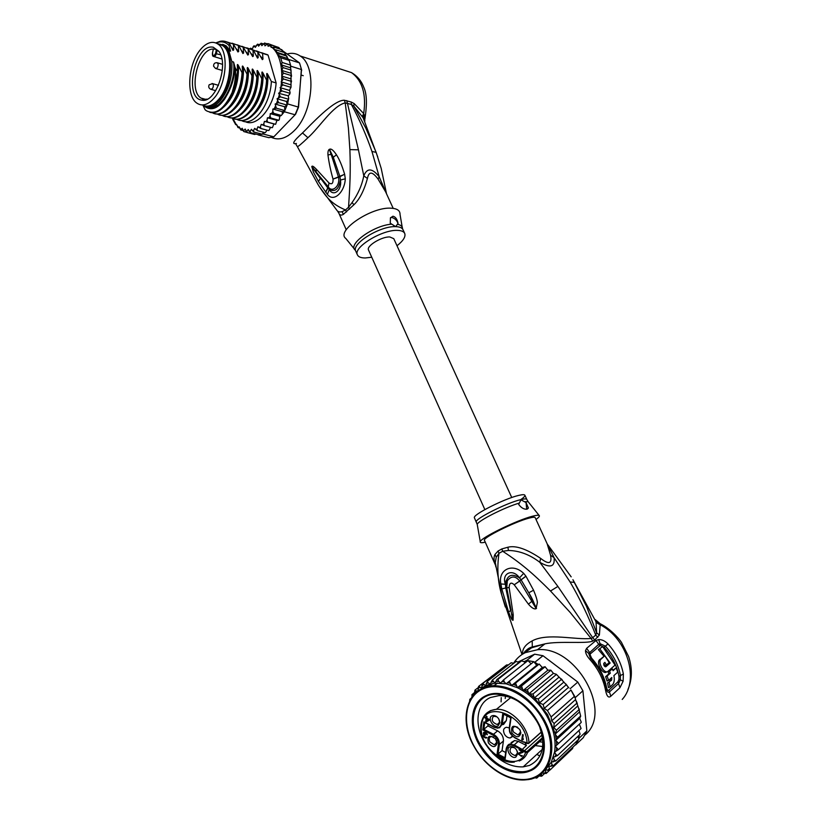 <?xml version="1.0" encoding="UTF-8"?>
<svg xmlns="http://www.w3.org/2000/svg" width="821" height="821" viewBox="0 0 821 821"><rect width="100%" height="100%" fill="white"/><g stroke="black" fill="none" stroke-linecap="round" stroke-linejoin="round"><path stroke-width="1.23" d="M200.714 49.291C187.978 63.556 185.762 96.55 197.143 103.313C201.72 106.227 206.728 105.17 212.177 100.152L213.665 98.582C226.678 84.974 229.316 50.923 217.934 44.077C213.039 40.937 207.785 42.138 202.161 47.68L200.714 49.291M217.462 43.759L222.46 45.504C233.872 52.339 231.245 86.297 218.222 99.844L216.723 101.404C211.561 106.155 206.759 107.335 202.294 104.934M213.244 47.208L212.003 47.064C194.618 45.34 184.089 96.888 201.053 99.998L202.274 100.213C215.861 102.964 229.162 64.643 218.95 51.374L213.244 47.208M215.574 53.283L216.405 49.691L214.938 49.219L213.388 49.075L212.567 52.657C212.66 56.433 213.634 56.731 215.513 53.529L220.716 54.833M207.333 99.125L204.08 99.331L201.032 98.099C187.917 90.577 198.466 48.162 213.388 49.075L213.368 49.168M216.405 49.691L219.135 51.651M342.419 69.662L351.532 72.617C362.4 80.745 366.453 94.384 363.693 113.555L354.169 103.569L351.193 102.02L344.389 100.265C333.654 99.69 310.379 125.315 302.497 132.951C293.405 141.099 291.373 144.609 296.402 143.47M287.463 53.909C292.06 52.698 296.278 53.375 300.106 55.951C317.039 65.793 313.376 112.651 294.205 130.703C286.262 138.451 278.688 140.689 271.484 137.405M364.873 119.24L365.386 115.443L364.052 114.714L363.149 117.772L377.763 156.985M363.149 117.772L353.789 106.032L365.868 128.209L376.151 152.357L381.19 168.356M364.863 120.964L363.693 113.555L362.328 116.387M354.169 103.569L353.789 106.032L351.367 104.431C359.424 119.445 366.279 135.126 371.954 151.485L379.189 176.782L386.465 193.684M344.389 100.265L345.2 102.882L351.367 104.431L351.193 102.02M295.981 144.383L297.305 146.538C297.613 147.123 301.163 144.188 307.947 137.723C320.016 126.875 332.628 105.878 345.2 102.882L348.422 128.148L349.879 149.607C350.731 171.394 349.941 185.854 348.556 207.22L345.518 209.991L342.131 211.644C339.607 212.341 337.79 211.797 336.672 210.032L319.112 186.346M346.236 229.747L339.073 213.655C340.027 215.266 341.444 215.513 343.342 214.384L353.902 204.768C359.547 199.411 364.052 190.657 367.428 178.496L363.785 175.827L358.438 149.822L346.79 100.603M353.902 204.768L352.076 202.551C358.13 193.982 362.03 185.074 363.785 175.827C367.1 167.7 372.241 168.018 379.189 176.782L378.091 179.132C372.395 171.353 368.845 171.137 367.428 178.496M393.208 208.37L385.613 191.827L378.091 179.132M337.472 210.956L338.909 213.286M346.554 211.921L345.518 209.991C330.617 203.618 325.557 196.188 318.025 184.551L318.076 184.633M344.646 174.288L333.039 179.122C330.719 171.025 329.016 162.958 327.948 154.943C327.784 151.844 328.236 149.976 329.313 149.35L330.032 149.104C331.551 148.745 333.695 150.643 336.456 154.8C339.371 159.264 342.09 165.729 344.625 174.206L345.292 178.824C344.707 192.114 333.583 202.828 327.384 194.372L318.456 181.503L313.263 171.763L311.816 166.468C312.237 165.606 313.684 166.468 316.167 169.064L328.995 182.96L328.318 186.901C331.889 193.017 340.458 186.275 338.519 177.254L329.826 150.264L333.295 157.273L339.945 176.669L333.039 179.122C333.213 183.473 331.869 184.756 328.995 182.96L327.959 188.122L329.334 189.507C335.173 192.33 338.878 189.169 340.438 180.035C342.285 190.236 333.254 197.256 329.334 189.507L327.384 194.372M352.076 202.551L348.556 207.22L349.561 209.17M402.208 227.14L400.022 214.363C400.135 210.587 397.148 208.524 391.063 208.185C371.369 206.656 335.379 231.101 345.836 238.49L354.569 249.276M392.961 216.221C395.548 216.836 397.241 219.228 398.041 223.394L395.691 226.637L390.262 223.22L390.427 217.883L392.961 216.221M390.58 217.627L391.504 217.493C394.419 218.006 396.605 219.977 398.041 223.394M371.739 257.23L365.304 257.968C360.912 257.968 358.264 256.891 357.351 254.715C353.174 247.285 382.186 229.521 397.405 230.383C401.469 230.496 403.932 231.563 404.784 233.595C405.738 236.869 403.142 240.922 396.995 245.746M344.625 174.206L339.945 176.669L340.438 180.035L345.292 178.824M325.66 192.299L327.959 188.122L312.36 167.299L328.267 186.849L325.609 192.227M318.456 181.503L320.354 178.434L311.754 166.858M311.816 166.468L316.147 171.815L316.167 169.064M327.948 154.943L331.079 154.379L329.313 149.35M330.032 149.104L329.95 150.315L333.295 157.273L336.456 154.8M301.41 69.087L298.546 107.13L295.591 114.252L273.804 136.82L268.816 137.671L258.122 134.89L263.1 134.008L264.526 132.52M280.012 48.891L299.511 62.909L301.512 69.569L298.321 106.987L295.088 114.776L284.343 111.748L287.576 103.887L288.366 99.803L288.058 99.095L280.474 96.878L278.617 93.245L281.921 90.926L280.094 87.631L282.896 84.902L281.151 81.864L283.409 78.939L281.706 76.076L283.44 73.131L281.798 70.39L282.988 67.599L281.521 64.972L282.055 62.437L280.679 57.737L278.791 55.695L287.873 58.599L289.166 60.436L288.366 59.163M298.546 107.13L287.576 103.887M281.521 64.972L290.613 67.825L290.562 65.116L282.055 62.437M290.798 66.193L301.512 69.569L301.687 70.288M299.511 62.909L288.807 59.492M289.166 60.436L290.562 65.116L289.166 60.436L280.679 57.737M273.804 136.82L263.1 134.008M290.726 67.096L290.562 65.116M288.058 99.095L288.705 98.602L288.263 95.821L289.834 93.974L289.495 93.163L281.921 90.926M254.038 45.832L252.047 49.26L250.631 48.182L250.046 48.644L252.324 48.583M257.568 44.149L255.3 47.372L254.038 45.873L255.875 46.243M261.15 43.195L258.574 46.171L257.507 44.242L259.508 44.632M264.721 43.031L261.807 45.668L260.986 43.297L263.213 43.78M278.791 55.695L278.873 53.581L276.461 52.164L276.677 50.05L273.916 49.393L274.132 47.187L271.115 47.423L271.289 45.052L268.087 46.274L267.79 43.626L264.937 45.884L264.454 43.092L267.143 43.79M246.68 132.325L243.868 131.596L243.806 130.447L245.161 129.041L247.039 132.499L246.926 131.175L248.219 129.523L250.384 132.643L250.21 131.175L251.411 129.287L253.853 132.027L253.597 130.426L254.684 128.343L257.373 130.642L257.035 128.938L257.979 126.691L260.893 128.507L260.452 126.721L261.252 124.351L264.352 125.664L263.808 123.817L264.424 121.364L267.687 122.144L267.02 120.277L267.461 117.772L270.838 118.019L270.047 116.141L270.294 113.637L273.742 113.339L272.818 111.482L272.87 109.039L276.349 108.187L275.138 104.041L278.606 102.676L277.067 98.746L280.474 96.878M242.759 130.447L240.881 129.954L242.174 128.23L243.765 131.565M239.558 127.973L238.008 127.542L239.291 126.906L240.666 129.841M236.787 124.884L235.576 124.546L236.735 124.638L237.916 127.45M232.353 118.173L233.031 119.887M232.938 119.681L235.648 124.515M281.931 49.794L283.255 52.175M270.294 113.637L279.756 116.264L281.326 115.443L273.742 113.339M281.326 115.443L284.343 111.748M289.495 93.163L290.111 92.619L289.567 90.454L291.045 86.513L290.983 81.238L283.409 78.939M290.983 81.238L291.014 75.47L283.44 73.131M272.408 127.635L273.886 123.93L275.62 124.32L276.923 120.369L278.74 120.328L279.345 119.466L279.756 116.264M270.55 127.327L268.908 130.488M267.03 130.139L265.378 132.602M261.601 52.688L268.067 55.099L276.123 82.942C274.553 106.627 256.994 127.932 245.181 121.6M255.885 134.08L254.654 134.47M254.572 134.459L247.039 132.499M259.693 133.556L258.861 134.849L250.384 132.643M263.397 132.222L262.34 134.244L253.853 132.027M264.926 132.633L257.373 130.642M268.457 130.518L260.893 128.507M275.261 124.207L267.687 122.144M267.461 117.772L276.923 120.369M278.422 120.102L270.838 118.019M272.87 109.039L282.342 111.697L284.877 110.599L276.349 108.187M282.301 113.883L282.342 111.697M275.138 104.041L284.62 106.74L287.134 105.119L278.606 102.676M284.877 110.599L284.62 106.74M277.067 98.746L286.539 101.486L287.884 100.336M287.134 105.119L286.539 101.486M278.617 93.245L288.263 95.821M280.094 87.631L289.567 90.454M290.48 87.18L282.896 84.902M281.151 81.864L290.613 84.727M281.706 76.076L291.178 78.97M281.798 70.39L291.198 73.305L291.014 75.47M290.613 67.825L291.198 73.305M290.552 69.959L282.988 67.599M273.886 123.93L264.424 121.364M271.925 127.696L264.352 125.664M268.19 43.677L276.492 46.746M271.289 45.052L278.812 47.505L280.115 49.127M284.425 52.606L287.873 58.599M281.654 49.629L274.132 47.187M284.21 52.482L276.677 50.05M276.461 52.164L285.831 55.171M286.416 56.002L278.873 53.581M209.766 112.272C213.552 113.39 217.565 112.241 221.783 108.834C230.732 100.614 236.038 88.134 237.68 71.406L232.189 92.373C224.195 109.296 215.574 115.412 206.317 110.722L205.065 109.716L203.177 105.724C208.421 108.967 214.076 107.366 220.141 100.932C228.772 90.094 232.661 76.948 231.82 61.524L228.823 50.594L230.578 51.148L226.237 45.894L224.492 45.34L228.823 50.594M225.888 41.594L233.369 44.077L233.708 49.886L232.979 50.409L229.5 43.564C226.729 41.419 223.661 40.65 220.285 41.255L215.779 42.918M236.982 44.755L243.232 47.208L243.601 52.996L242.893 53.529L238.942 45.843L238.316 45.648L238.675 51.446L237.946 51.98L233.369 44.077M233.995 44.272L232.866 43.708M238.942 45.843L238.316 45.648M232.056 43.195L237.813 45.278M241.877 46.304L248.106 48.757L248.496 54.525L247.798 55.069L243.232 47.208M251.565 49.373L257.773 51.826L258.194 57.573L257.517 58.127L253.566 50.492L252.96 50.297L253.361 56.054L252.673 56.608L248.106 48.757M248.722 48.952L247.603 48.388M256.357 50.892L262.556 53.344L262.997 59.071L262.33 59.635L257.773 51.826M258.379 52.021L257.26 51.466M243.847 47.402L242.718 46.838M253.566 50.492L252.96 50.297M246.731 47.844L252.447 49.927M268.067 55.099L262.556 53.344M237.68 71.406L237.32 65.444C237.29 64.079 237.71 64.202 238.562 65.844C238.695 84.204 233.687 98.007 223.517 107.253M219.659 114.919C223.589 116.079 227.766 114.817 232.189 111.143C240.943 102.83 246.095 90.577 247.644 74.403L247.254 68.451C247.224 67.106 247.634 67.24 248.486 68.861C248.66 86.852 243.724 100.48 233.687 109.737M214.743 113.606C218.643 114.724 222.727 113.524 227.007 109.993C235.822 101.814 241.046 89.458 242.677 72.905L242.298 66.953C242.277 65.598 242.688 65.731 243.539 67.353C243.693 85.528 238.726 99.249 228.618 108.505M247.644 74.403L247.018 74.208C245.818 99.054 228.484 120.995 217.257 114.016M242.677 72.905L242.051 72.72C240.922 97.576 223.343 119.815 212.311 112.693M224.564 116.233C228.649 117.382 232.907 116.069 237.331 112.272C245.931 104.072 251.01 91.942 252.581 75.881L251.955 75.696C250.908 100.203 233.256 122.432 222.163 115.33M229.428 117.526C233.533 118.727 237.885 117.352 242.452 113.401C250.969 105.098 255.978 93.081 257.476 77.348L256.86 77.164C255.659 101.845 238.295 123.571 227.048 116.644M234.252 118.819C238.511 120.02 242.944 118.583 247.552 114.509C255.926 106.258 260.862 94.364 262.351 78.806L261.725 78.621C260.668 102.933 243.139 124.925 231.891 117.947M239.055 120.102C243.375 121.334 247.901 119.835 252.611 115.597C260.883 107.325 265.737 95.544 267.184 80.263L266.568 80.078C265.409 104.575 247.921 126.147 236.705 119.24M276.123 82.942L271.371 81.515C270.283 105.663 252.889 127.378 241.487 120.523M203.988 106.217L207.795 108.013C226.668 105.652 226.504 92.363 228.269 92.64C221.126 106.432 213.686 111.348 205.938 107.377M228.269 92.64C232.23 85.015 234.488 76.61 235.052 67.425L235.524 68.348C235.914 76.394 234.806 84.399 232.189 92.373M238.562 65.844L242.051 72.72M243.539 67.353L247.018 74.208M231.409 47.269L233.708 49.886M236.386 48.85L238.675 51.446M241.333 50.42L243.601 52.996M248.486 68.861L251.955 75.696M222.635 44.293L226.237 45.894M229.5 43.564L229.038 45.535L230.578 51.148M229.038 45.535C226.257 42.589 223.014 41.409 219.32 42.004L216.056 43.02M231.82 61.524L233.575 62.057L235.052 67.425M233.575 62.057C236.54 84.625 219.258 113.288 206.964 107.264M235.524 68.348L237.515 71.355M252.581 75.881L252.17 69.939C252.139 68.605 252.54 68.738 253.391 70.349L256.86 77.164M257.476 77.348L257.045 71.417C257.014 70.093 257.425 70.226 258.266 71.827L261.725 78.621M262.351 78.806L261.899 72.884C261.868 71.571 262.268 71.704 263.11 73.305L266.568 80.078M267.184 80.263L266.722 74.342C266.681 73.038 267.082 73.182 267.923 74.762L271.371 81.515M253.391 70.349C253.586 88.165 248.691 101.712 238.726 110.968M258.266 71.827C258.482 89.468 253.627 102.923 243.724 112.19M263.11 73.305C263.336 90.762 258.533 104.134 248.701 113.401M246.249 51.98L248.496 54.525M251.123 53.529L253.361 56.054M255.967 55.069L258.194 57.573M267.923 74.762C268.169 92.055 263.408 105.324 253.648 114.591M260.791 56.598L262.997 59.071M217.349 43.687L224.492 45.34M206.287 106.145C210.535 106.812 214.835 104.76 219.197 100.008C234.703 84.05 234.006 43.236 218.407 44.221M228.371 54.843L228.905 56.577C232.99 70.237 226.688 93.194 216.734 101.394M228.495 55.284L228.69 55.818M368.567 250.128L368.475 249.933C366.279 245.951 381.632 236.551 389.759 236.951L393.772 238.665L511.74 497.516M524.927 742.348L526.405 745.489L521.807 749.881L524.034 751.646L524.486 750.743L526.076 751.554L525.625 752.467L527.534 752.539L527.051 751.543L542.537 737.597M526.405 745.489L518.267 741.353L514.634 740.511L511.083 742.625M503.642 714.311L502.267 724.009L506.331 720.592L503.642 724.379L502.124 724.738M517.764 727.262L515.229 726.472C512.715 727.067 512.14 728.935 513.525 732.065L518.102 735.021L520.565 731.891L520.175 730.228M511.945 733.05C516.501 738.017 519.477 737.946 520.883 732.835L519.755 729.469C513.289 724.225 510.683 725.415 511.945 733.05M509.944 746.823C512.263 746.166 514.449 747.161 516.501 749.809L517.835 753.555L515.855 757.126C510.919 759.394 504.761 748.649 509.944 746.823M488.382 742.923C486.966 735.719 489.357 734.395 495.566 738.941L497.044 743.221C495.443 747.787 492.559 747.685 488.382 742.923M492.128 715.768C494.437 715.05 496.602 716.025 498.634 718.693L499.927 722.696L497.988 725.99C493.144 728.36 487.027 717.687 492.128 715.768M522.567 734.538L523.244 734.877L522.587 739.259L523.377 738.818L522.454 740.152L521.776 739.813L522.567 734.538M522.967 752.334L519.129 753.832L520.114 755.299L522.341 755.72L521.643 756.326L518.472 754.212L518.913 752.888L522.074 751.872L519.026 749.706L523.049 751.769L522.967 752.334M483.877 732.291L486.001 732.794L487.11 733.953L487.346 734.774L484.616 732.784L483.938 733.502L485.457 735.103L484.041 735.318L483.908 736.304L486.699 737.853L484.975 737.792L483.62 736.735L483.62 732.506M486.33 721.854L485.683 721.526L486.094 718.529L485.006 717.985L485.098 717.318L486.186 717.862L486.391 716.312L487.048 716.641L486.832 718.19L489.439 719.514L489.347 720.181L486.33 721.854L487.079 721.238L486.504 720.941M506.331 748.495L505.131 758.973L506.608 748.731C507.522 745.191 509.913 744.206 513.802 745.786L521.807 749.881M505.695 752.498L502.042 750.61L503.417 741.004C503.581 736.724 501.641 733.338 497.588 730.844L487.91 725.928L488.136 724.276M484.729 722.552L483.815 729.325L482.789 729.92L493.072 735.175L493.524 734.282C497.577 736.796 499.527 740.203 499.363 744.493L497.998 754.13L502.042 750.61M497.588 730.844L493.524 734.282L483.815 729.325L487.91 725.928M506.331 720.592L506.988 715.974M519.529 734.518L518.995 734.241M509.236 727.919L506.588 727.252C503.458 728.011 502.76 730.341 504.484 734.241C506.034 736.694 507.953 737.925 510.221 737.956L512.786 736.375M525.481 742.451L523.305 742.122L514.993 737.638C511.206 735.308 509.4 732.158 509.564 728.186L511.073 717.728L502.78 713.603L501.303 724.03C500.389 727.601 498.019 728.627 494.191 727.078L483.877 721.844L482.789 729.92M510.672 717.811L503.663 714.167L511.073 717.728M503.468 714.219L502.78 713.603M484.749 722.408L483.877 721.844M527.164 743.477L528.611 743.467L525.768 742.584M528.611 743.457L528.991 742.984L527.041 743.128C526.343 714.834 483.631 698.589 481.609 724.964C476.837 749.696 517.138 775.599 525.625 752.467L524.034 751.646M526.076 751.554L527.051 751.543M504.936 757.742L497.998 754.13L496.972 754.725L505.131 758.973M517.209 751.071L517.517 752.57L515.957 755.382L515.157 755.566C510.057 753.668 508.774 750.907 511.309 747.274L514.428 747.705M496.531 740.655L496.756 742.184L494.416 744.883L489.932 741.958C488.587 738.9 489.121 737.084 491.522 736.488L493.678 737.063M499.353 719.996L499.64 721.68L498.111 724.286L497.187 724.491C492.241 722.583 491.009 719.822 493.493 716.23L496.797 716.733M522.587 739.208L521.776 739.813M522.505 739.167L523.151 734.836M523.285 739.454L522.628 739.228M522.454 740.152L523.182 739.516M523.028 751.892L519.416 753.504M521.643 756.326L522.32 755.71M522.228 755.669L521.622 755.556M521.161 756.315L521.889 755.659M519.272 753.678L519.211 752.785M518.472 754.212L519.2 753.555M518.431 753.709L519.159 753.062M518.462 753.493L519.19 752.836M485.139 732.353L484.616 732.784M484.965 732.301L484.39 732.784M484.872 732.281L484.144 732.896M484.831 734.744L484.287 735.206M484.77 734.703L484.041 735.318M486.206 738.069L486.832 737.545M486.812 737.443L486.165 737.32M485.745 738.069L486.484 737.443M483.251 736.078L483.764 735.647M483.99 735.38L484 734.682M483.2 735.585L483.949 734.959M483.23 735.37L483.98 734.744M483.456 733.717L483.969 733.286M484.174 732.866L484.205 732.24M483.405 733.225L484.154 732.599M483.466 732.784L484.092 732.26M489.378 719.955L487.079 721.238M486.463 720.92L486.843 717.913L486.094 718.529M485.683 721.526L486.432 720.91M485.006 717.985L485.55 717.544M487.017 716.62L486.186 717.862M488.587 719.791L486.453 720.971L486.74 718.857L488.587 719.791L489.121 719.35M487.284 718.416L486.74 718.857M519.016 701.822C512.212 697.532 505.541 695.459 499.004 695.613L490.404 697.532C476.58 703.392 473.912 724.44 484.328 742.102L485.929 744.739M492.497 753.031C502.195 762.76 512.427 767.368 523.203 766.865L529.422 765.439C542.445 758.871 545.914 746.197 539.828 727.427M479.382 745.119C490.301 764.956 513.854 777.6 529.422 771.165C545.462 765.603 549.444 741.373 537.129 720.838C525.481 700.015 500.841 688.265 486.053 695.633C470.741 702.181 467.837 725.528 479.382 745.119M568.861 687.772L563.873 682.066L539.479 702.909L543.143 704.572L544.261 708.379L547.443 710.576L551.137 716.938L574.597 696.187L575.388 698.538L570.995 690.03L574.597 696.187M539.479 702.909L538.299 699.01L561.379 679.429L556.248 674.246L553.426 673.364L550.809 670.162L547.853 670.182L545.082 666.724L542.291 667.494L539.192 664.035L536.718 665.287L533.814 661.685L538.248 664.435M558.875 677.263L534.338 697.953L538.299 699.01M579.051 735.277L579.318 737.997L575.767 744.801L583.3 737.658L586.851 730.885L582.91 690.8L575.295 697.563M582.91 690.8L577.799 682.077L542.989 655.722L534.656 654.183L518.246 661.88M570.133 688.737L577.799 682.077M525.224 662.742L523.993 661.716L526.723 660.443L534.656 654.183M542.989 655.722L535.097 662.034M526.723 660.443L533.814 661.685L509.533 681.05L510.087 683.267L511.77 685.371L515.547 683.113L539.038 664.179M579.318 737.997L586.851 730.885M575.767 744.801L575.131 745.047M540.033 755.772L538.124 755.217L537.201 754.058M575.388 698.538L575.572 699.584L551.702 720.828L554.144 723.527L576.855 703.176L575.572 699.584M503.14 667.617L478.551 686.438L481.609 688.049L482.656 683.513L506.588 664.948L508.466 664.897M513.823 663.276L511.175 662.783L487.294 681.358L488.197 682.846L490.342 684.016L492.292 680.086L495.001 683.175L496.91 679.531L521.027 660.874M492.384 680.004L516.204 661.408L519.293 662.66M523.993 661.716L521.602 660.843L497.844 679.501L498.634 681.389L500.615 683.082L503.601 679.85L527.965 660.577L531.146 663.809M580.098 734.19L578.949 730.516M554.144 723.527L553.806 727.529L556.402 730.208L555.427 734.487C556.741 736.519 557.562 737.309 557.89 736.878L555.725 740.388L558.567 743.416L555.396 746.32L558.424 749.676L554.596 751.944L555.817 754.366L557.469 755.566L553.333 757.28L554.288 759.743L555.725 760.975L578.877 739.105L577.84 736.416M555.725 760.975L551.343 762.114L552.01 764.577L553.231 765.819L576.393 743.857L575.88 741.938M572.586 748.578L573.007 747.069M563.873 682.066L561.379 679.429M547.443 710.576L570.995 690.03M551.137 716.938L551.702 720.828M556.402 730.208L579.051 709.672L577.83 705.896L553.806 727.529M577.83 705.896L576.855 703.176M543.143 704.572L566.121 684.806M568.419 687.454L544.261 708.379M579.051 709.672L580.693 716.179L579.688 718.365L581.258 722.172M581.063 728.422L579.339 724.173M515.547 683.113L517.435 687.711L521.54 685.987L544.928 666.909M542.291 667.494L517.435 687.711L506.136 683.821L509.533 681.05M536.718 665.287L511.77 685.371M496.264 683.914L494.047 685.668M469.786 699.41L469.704 700.775M470.351 699.543L469.971 699.174L471.131 698.271M485.273 687.208L488.752 684.478M492.497 683.534L489.09 686.212M471.972 696.967L472.003 694.515M471.921 696.772L472.968 694.894L472.003 694.658L474.579 692.452L474.928 690.174M472.968 694.894L473.604 694.884M487.869 684.786L484.369 687.526M474.774 693.622L474.589 692.483L475.903 690.861L477.668 691.097M475.903 690.861L475.031 690.071L477.945 687.803M477.986 690.861L478.551 686.438M482.656 683.513L485.745 685.658L487.294 681.358M520.688 660.884L521.602 660.843L496.921 679.521L497.844 679.501M503.601 679.85L504.279 681.912L506.136 683.821L495.001 683.175L485.745 685.658L481.609 688.049M557.469 755.566L579.965 734.426M553.231 765.819L548.664 766.373L550.039 769.995L572.565 748.598M550.039 769.995L545.36 769.975L546.211 773.444L549.567 770.252M546.15 773.495L542.086 773.054M541.408 773.649L541.809 776.112L544.344 773.71M541.655 776.214L539.366 776.009L541.265 775.075M535.313 777.436L536.606 777.056L536.934 777.959L539.12 775.896M536.698 778.103L534.666 777.713M531.382 779.119L530.54 779.057M553.426 673.364L528.786 693.868L533.024 694.002L556.207 674.605M533.024 694.002L534.338 697.953M579.185 712.228L555.181 734.077M557.89 736.878L580.478 716.169M579.688 718.365L555.725 740.388M558.567 743.416L581.104 722.542M558.424 749.676L580.929 728.658M521.54 685.987L523.1 690.533L527.4 689.63L550.686 670.408M547.853 670.182L523.1 690.533M527.4 689.63L528.786 693.868M545.36 769.975L551.343 762.114L554.596 751.944C556.269 740.173 553.549 727.96 546.417 715.296C538.945 702.797 529.278 693.601 517.435 687.711M602.645 646.609L598.396 649.627L602.645 646.609L615.083 665.102L607.643 671.588C604.225 673.682 598.119 663.46 600.49 659.663L599.043 660.31C596.713 664.158 602.727 674.246 606.185 672.225M599.894 648.959L610.147 663.019L605.836 666.775C604.256 666.519 603.579 665.39 603.804 663.368L604.892 662.352L606.452 664.969L609.203 662.547L604.779 655.722L600.49 659.663M609.141 682.374L610.126 686.931L612.969 684.201C614.365 681.964 614.672 679.1 613.872 675.632L617.7 672.173L616.232 667.873L613.061 670.716L612.312 668.848L609.562 671.301L610.321 673.169L607.109 676.052L608.597 680.404L611.809 677.499L611.614 680.086L607.602 683.031L611.44 680.291M520.586 499.743C523.644 497.629 525.091 496.151 524.906 495.289C524.609 494.437 522.525 494.478 518.667 495.412C504.351 498.655 472.208 514.952 474.405 517.774L474.476 517.938M608.453 663.204L610.147 663.019M603.907 656.112L598.396 649.627M608.7 663.655L605.18 666.765M603.753 663.46L605.005 665.595L606.452 664.969M599.043 660.31L604.779 655.722M612.866 670.203L616.232 667.873M610.321 673.169L608.843 673.805L608.104 671.937L612.312 668.848M608.104 671.937L609.562 671.301M608.843 673.805L605.621 676.689L607.109 676.052M605.621 676.689L607.078 681.05L608.597 680.404M610.413 678.762L609.9 680.948M607.602 683.031L608.515 687.618L610.126 686.931M618.942 679.398L617.977 681.758L608.833 690.143C607.838 690.728 607.088 689.886 606.586 687.588C604.472 676.791 599.453 666.96 591.541 658.073L590.042 654.604L590.473 653.762L599.771 645.891L600.695 645.573L604.153 647.307C611.963 656.01 616.91 665.677 618.972 676.309L618.942 679.398L620.327 679.85L618.613 683.503L609.48 691.908C608.104 692.955 607.058 691.949 606.329 688.891M501.795 588.924L500.913 583.967L505.418 584.265C501.19 572.925 513.022 568.265 519.498 577.881C511.709 572.986 507.019 575.121 505.418 584.265L505.767 587.949L506.69 587.867L512.715 620.245C511.955 620.091 510.58 617.361 508.599 612.035L510.59 610.526L505.767 587.949L501.795 588.924L506.721 587.785L511.083 610.219L506.731 587.867L509.143 587.487L506.721 587.785L507.316 580.847L506.68 587.785C506.167 586.081 506.393 583.741 507.368 580.734L507.327 580.847M500.913 583.967C497.742 570.267 511.873 562.169 523.665 573.335L525.963 576.219L533.558 590.227C535.928 595.892 537.211 600.007 537.386 602.593L536.021 608.741C534.225 609.439 531.7 607.92 528.426 604.164L514.233 584.778C511.124 581.935 509.42 582.838 509.143 587.487L513.228 614.775L511.904 614.324L512.715 620.245M528.426 604.164L531.782 601.362L535.549 607.632L519.724 581.042L514.233 584.778L519.683 580.97C515.383 575.778 511.288 575.706 507.378 580.734M519.724 581.042L521.058 579.811L519.724 581.042M525.963 576.219L521.109 579.893L528.765 592.783C531.936 597.862 534.214 602.778 535.579 607.519L536.021 608.741M533.558 590.227L528.765 592.783L536.534 608.361M523.665 573.335L519.498 577.881L521.058 579.811L525.902 576.137M520.976 499.856L526.035 502.544L528.406 508.045L527.144 509.153C524.157 509.554 521.335 507.983 518.656 504.422L520.976 499.856M526.035 502.544L526.723 509.225M599.771 645.891L598.714 644.29L600.202 643.736L605.426 646.168C613.349 654.984 618.357 664.784 620.44 675.55L620.327 679.85L623.118 681.214L623.375 674.031L618.972 676.309M608.833 690.143L610.814 696.218C608.505 698.261 606.75 696.29 605.559 690.297L606.247 688.491C604.882 681.225 602.06 674.205 597.78 667.442L590.166 657.529L588.719 653.444L598.714 644.29L595.974 640.513L598.663 639.569C601.855 639.456 604.954 640.903 607.971 643.9L604.153 647.307M605.559 690.297C603.343 679.008 598.099 668.705 589.817 659.407L590.946 658.524L597.78 667.442L590.166 657.518L590.976 658.514L591.541 658.073M501.816 589.026L508.599 612.035M513.228 614.775L513.074 620.235M485.273 542.188C481.475 543.03 479.813 542.855 480.264 541.644C480.849 537.765 516.717 520.227 532.316 516.265C536.01 515.28 538.278 515.003 539.13 515.444C539.992 515.988 538.945 517.322 536 519.447M495.484 565.146L484.431 540.3C482.42 537.899 514.829 521.745 529.063 518.123C532.891 517.097 534.943 516.953 535.189 517.692L547.114 543.666L550.573 555.263C552.143 563.77 548.838 564.817 540.659 558.393C526.61 548.941 515.691 545.216 507.891 547.227L501.816 548.941L502.698 551.25C520.801 563.083 532.531 573.007 550.511 591.007L570.441 612.743L591.079 638.43C575.973 640.195 547.453 632.539 532.193 640.883C525.389 644.516 522.177 648.939 522.556 654.173M495.484 565.125C493.739 560.569 493.575 556.997 494.991 554.421L498.131 550.994L498.973 553.313L502.698 551.25L508.445 550.47C519.293 550.675 529.74 554.606 539.766 562.252L540.659 558.393M496.243 557.233L498.973 553.313C496.838 568.358 497.803 582.397 501.877 595.43L495.268 562.642L496.243 557.233L494.991 554.421M505.326 607.006L501.877 595.441L522.012 654.522M495.822 566.89L495.627 565.474M525.656 652.418L525.009 651.238M524.147 653.249L531.536 647.841L544.928 643.869C558.619 640.801 586.81 643.982 592.741 641.078L591.079 638.43L592.69 637.701L557.89 586.43L539.766 562.252C550.316 568.389 555.088 566.87 554.072 557.675L570.102 581.986C579.8 598.571 588.339 616.263 595.728 635.064L592.69 637.701L594.784 639.939L599.371 635.064L600.182 624.802C627.49 638.543 639.805 680.26 622.215 699.441L622.852 698.65M589.817 659.407C586.871 656.092 585.435 653.147 585.496 650.601L586.646 648.313L590.473 653.762M617.977 681.758L619.927 687.752L623.118 681.214M513.648 663.183C516.553 658.504 520.473 654.984 525.399 652.613L537.457 649.739C575.973 645.501 613.626 712.484 584.901 735.072M592.741 641.078L594.784 639.939M505.91 580.97L506.978 581.986M601.116 625.325L600.223 623.755L599.607 624.001L597.288 622.133M595.738 621.261L596.056 622.4L600.182 624.802L595.738 621.261L572.904 579.688L586.543 606.432L596.641 632.878L595.728 635.064L597.811 637.281M550.573 555.263L554.072 557.675L547.504 544.426M599.371 635.064L596.641 632.878L596.056 622.4M571.18 576.865L547.33 544.118M522.751 771.73C505.798 771.791 491.615 762.75 480.203 744.616L479.833 744.924C465.815 721.587 473.984 694.094 495.915 694.135C511.935 694.699 525.512 703.679 536.636 721.043L536.996 720.735C525.881 703.371 512.304 694.402 496.284 693.837C474.364 693.796 466.195 721.279 480.203 744.616L479.833 744.924C491.245 763.068 505.428 772.12 522.392 772.068L522.751 771.73C543.122 770.796 551.086 743.959 536.996 720.735L536.636 721.043C550.727 744.288 542.763 771.124 522.392 772.068M501.087 701.883L501.251 697.614L501.087 701.883M542.722 746.546L536.123 745.694L542.722 746.546M212.567 52.657L212.485 52.647C212.27 55.089 212.577 56.341 213.398 56.403C214.558 56.895 215.533 56.023 216.323 53.806L217.185 50.091M213.306 49.086L212.557 52.688M222.491 64.336L217.503 62.827C214.886 62.417 213.573 63.525 213.573 66.183L215.502 68.451C217.339 68.502 218.212 66.953 218.099 63.792L216.908 62.673M218.489 85.333L212.649 83.65L209.181 84.768C208.247 86.739 208.76 88.227 210.699 89.263L212.29 88.801C213.573 86.759 213.696 85.035 212.649 83.65L212.044 83.506M302.497 132.951L307.947 137.723M371.954 151.485L376.151 152.357M343.342 214.384L342.131 211.644M358.438 149.822L349.879 149.607M397.487 224.297C400.915 224.964 402.608 226.524 402.567 228.987M404.62 233.226L403.09 229.89C402.228 227.848 399.765 226.76 395.691 226.637L395.435 226.637C380.102 225.908 351.532 243.56 355.688 250.99L355.319 250.2C347.221 244.484 373.606 225.334 391.679 224.174M357.351 254.715L355.862 251.38M254.253 46.243L252.981 46.982M257.661 44.755L256.378 45.237M261.047 43.995L259.775 44.201M264.352 43.985L263.12 43.903M267.656 44.775L266.343 44.355M270.838 46.448L269.247 45.494M273.834 49.096L271.864 47.228M265.83 121.682L267.02 120.277M268.929 117.762L270.047 116.141M271.813 113.298L272.818 111.482M274.399 108.362L275.302 106.402M276.667 103.046L277.426 100.962M278.555 97.442L279.171 95.287M280.043 91.665L280.536 89.171M281.049 86.082L281.439 82.859M281.624 80.704L281.798 76.384M281.798 75.686C281.675 64.161 279.109 55.407 274.132 49.434M262.556 124.997L263.808 123.817M259.169 127.645L260.452 126.721M255.742 129.585L257.035 128.938M252.314 130.796L253.597 130.426M248.958 131.268L250.21 131.175M245.725 130.991L246.926 131.175M242.585 129.934L243.806 130.447M239.568 128.035L240.974 129.041M236.889 125.397L238.49 127.101M232.784 118.357L236.243 124.576M519.18 761.005C523.039 759.435 525.82 756.613 527.534 752.539L542.702 738.859M541.347 731.963L528.991 742.984C528.591 726.482 510.693 708.184 496.418 709.303L490.301 710.668L482.779 718.221M506.608 748.731L509.082 744.37L514.254 744.883L518.267 741.353M501.303 724.03L502.267 724.009L499.579 727.806L494.334 727.427L497.947 728.165M523.5 742.051L525.512 742.615M493.072 735.175C496.777 737.474 498.563 740.593 498.419 744.514L496.972 754.725M523.028 741.712L525.491 742.328M513.802 745.786L514.254 744.883L524.486 750.743L542.076 734.959M498.419 744.514L499.363 744.493L503.417 741.004M509.564 728.186L510.744 717.841M543.194 718.129L543.389 718.457C560.168 746.453 550.522 778.524 526.199 779.786C508.137 781.89 485.683 767.399 474.425 747.151L474.24 746.833C457.533 718.662 467.631 685.658 494.232 685.658C513.474 686.418 529.791 697.245 543.194 718.129M542.332 718.652L542.527 718.98C556.617 743.282 551.774 771.114 533.065 777.774C514.551 784.794 487.582 770.16 474.63 747.12L474.456 746.802C461.371 723.804 464.768 697.121 482.471 689.147C499.968 680.825 528.375 694.299 542.332 718.652M534.471 698.014L547.535 714.547L555.242 733.697M513.484 684.427L515.957 685.443M477.884 688.819L479.454 687.464M481.773 685.822L483.579 684.776M486.196 683.565L488.197 682.846M491.071 682.087L493.113 681.717M495.658 681.451L498.634 681.389M501.877 681.584L504.279 681.912M507.635 682.59L510.087 683.267M555.817 754.366L555.263 756.685M554.288 759.743L553.416 761.847M552.01 764.577L550.84 766.434M549.044 768.795L547.597 770.355M545.442 772.304L543.748 773.567M555.427 734.487L556.258 739.352M556.494 741.712L556.659 745.16M556.587 748.383L556.361 751.041M519.334 687.074L521.92 688.501M524.937 690.379L528.016 692.555M530.048 694.135L534.255 697.819M469.612 700.949C474.569 691.292 482.779 686.192 494.232 685.658L497.577 683.021M599.638 659.561L601.095 658.924M476.365 522.177L476.283 522.002C474.128 519.262 506.321 502.986 520.617 499.671L520.863 499.62C524.557 498.727 526.559 498.686 526.836 499.496L528.139 501.713L524.619 501.723M528.426 502.072L539.13 515.444M519.118 503.119C504.186 507.511 477.75 520.976 477.217 524.383L477.36 525.163M600.695 645.573L598.663 639.569M590.042 654.604L585.496 650.601M606.247 688.491L606.586 687.588M498.131 550.994L501.816 548.941M531.536 647.841L532.285 646.969L532.193 640.883M607.971 643.9C616.099 652.941 621.24 662.978 623.375 674.031M586.646 648.313L595.974 640.513M619.927 687.752L610.814 696.218M507.891 547.227L508.445 550.47M557.89 586.43L550.511 591.007M570.102 581.986L574.484 582.387M217.934 44.077L222.46 45.504M303.247 75.696L301.286 75.08M214.014 56.598L221.886 58.999M204.08 99.331L201.781 100.152M215.718 90.679L211.254 89.417M222.296 70.473L216.036 68.615M201.032 98.099L205.753 99.403M365.417 115.289C367.151 102.481 366.577 93.071 363.693 87.077C361.312 80.848 357.268 76.025 351.542 72.617L300.106 55.951M386.527 193.807L381.201 168.387M318.025 184.551L297.305 146.538M253.494 46.192L254.038 45.873M288.448 99.526L288.623 98.9M289.895 93.666L290.049 92.927M290.88 87.816L291.003 86.862M291.414 82.028L291.465 80.817M291.106 71.16L290.778 68.81M291.414 74.834L291.486 76.435M286.621 55.931L287.258 57.152M262.053 52.985L267.584 54.74M219.32 42.004L220.285 41.255M484.862 509.584L368.475 249.933M510.672 697.634L496.418 709.303C487.695 710.247 482.553 715.245 480.993 724.296C477.976 741.496 497.947 764.505 514.357 762.093M542.917 742.205L539.448 741.794M505.428 696.157L505.223 698.507M518.102 735.021L520.873 732.609M520.565 731.891L520.883 732.835M514.634 740.511L510.611 744.031C508.825 743.805 507.388 745.263 506.28 748.383L504.874 758.173M510.221 737.956L512.437 736.037M523.141 742.04L515.126 737.976M510.683 717.841L509.246 727.837C509.728 731.193 508.291 733.03 515.024 737.925M494.221 727.365L484.544 722.459M527.061 743.416L525.614 742.666M541.378 732.075L528.981 743.138M517.517 752.57L517.835 753.555M517.435 753.524L515.157 755.566M496.756 742.184L497.044 743.221M494.416 744.883L497.023 742.646M499.64 721.68L499.927 722.696M499.527 722.531L497.187 724.491M561.266 678.864L562.149 679.767M565.854 683.955L567.106 685.535M577.307 703.566L576.352 701.216M579.062 708.78L579.328 709.744M556.248 674.246L556.833 674.739M523.203 766.865L542.26 749.429M611.614 680.086L610.065 680.742M526.774 499.353L524.906 495.289M480.264 541.644L477.217 524.383L474.405 517.774M526.928 508.897L528.396 508.045M523.336 653.701C526.148 649.832 529.135 647.584 532.285 646.969L544.928 643.869L537.457 649.739M627.911 689.599C632.252 679.419 632.488 668.397 628.619 656.513L621.518 642.474C618.264 637.383 608.874 627.819 600.223 623.755L595.256 619.629"/></g></svg>
